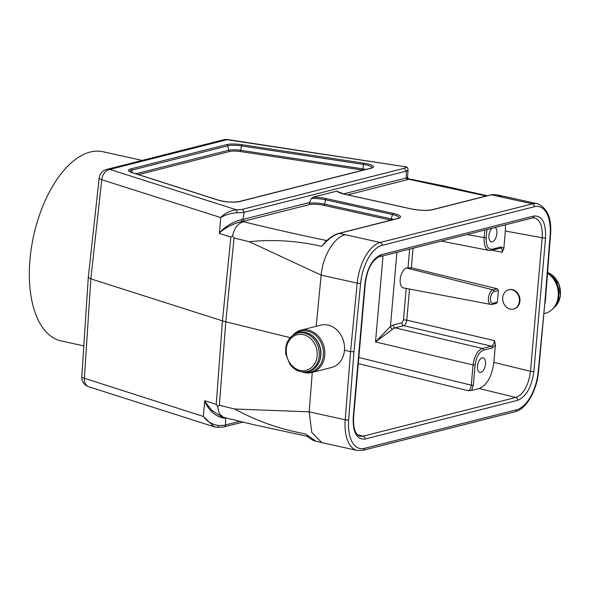 <?xml version="1.0" encoding="UTF-8"?>
<svg xmlns="http://www.w3.org/2000/svg" width="590" height="590" viewBox="0 0 590 590"><rect width="100%" height="100%" fill="white"/><g stroke="black" fill="none" stroke-linecap="round" stroke-linejoin="round"><path stroke-width="0.89" d="M220.741 217.489C224.606 213.337 229.805 210.763 236.339 209.767A12.464 2.662 5 0 0 242.365 209.347L244.186 212.201A14.942 3.193 -175 0 1 236.9 212.717C230.351 213.329 224.967 214.952 220.734 217.57L101.76 179.736L90.845 278.864L222.445 320.864A24.839 5.31 5 0 0 225.793 321.801L290.177 337.657M217.304 427.308L214.192 426.799L203.336 416.459L204.76 400.721L216.235 404.386L217.614 406.488L219.377 405.264L234.562 409.003L309.197 411.842L312.257 372.401M316.174 326.307L321.159 275.124L249.201 241.716L234.016 237.977L232.541 235.889L230.867 237.099L219.392 233.434L219.451 232.829C225.203 226.486 232.541 222.083 241.487 219.62A15.075 3.223 5 0 0 242.962 219.428L244.186 212.201M344.464 350.276L350.556 351.618L357.193 283.097L321.159 275.124C322.782 255.898 334.36 236.922 345.356 234.739L380.27 242.46L532.527 203.845L491.359 194.811L432.706 209.686A15.724 3.363 -175 0 1 411.068 208.912L344.339 194.154A15.724 3.363 -175 0 1 337.178 191.02L338.579 192.023M359.922 436.224L363.182 436.187L515.837 397.476C523.662 394.15 528.552 385.425 530.506 371.309L542.188 237.755L505.357 231.015L503.823 248.515L502.238 252.225C502.37 249.835 501.832 248.442 500.608 248.043L500.46 248.051A1.49 1.239 -104.2 0 0 501.345 246.886L503.823 248.515M413.081 248.22L411.37 267.831L497.311 288.783L498.425 290.494L497.4 302.176L496.507 303.341M517.659 400.337A2.485 2.065 -104.2 0 0 515.837 397.476L479.198 388.545L471.617 390.462L468.209 390.713C469.861 390.012 470.886 388.176 471.285 385.204L473.055 364.981C474.323 356.065 477.406 350.556 482.318 348.454L491.404 346.146C493.063 345.452 494.096 343.616 494.501 340.644L495.394 344.877L493.867 362.378L530.506 371.309A2.485 0.531 -175 0 0 533.869 371.42C531.671 387.018 526.273 396.657 517.659 400.337L364.996 439.056C356.655 439.668 352.731 432.396 353.233 417.226L364.915 283.672C367.105 268.074 372.511 258.435 381.125 254.755L533.78 216.043C542.129 215.424 546.052 222.696 545.551 237.866L533.869 371.42M407.683 168.047A2.485 2.404 152.2 0 0 405.714 166.815L227.017 139.705A9.934 2.758 -81.4 0 1 227.666 139.55A9.934 9.934 0 0 0 223.735 139.742A9.934 8.275 75.8 0 1 227.017 139.705L109.895 169.411A9.934 7.043 -72.3 0 0 101.76 179.736A9.934 2.102 -173.7 0 1 99.179 177.988L88.286 277.366L81.796 376.634A9.934 2.146 -176.3 0 0 84.392 378.271L203.336 416.459M81.789 376.796A9.934 9.934 0 0 0 88.692 386.745A9.934 7.043 -72.3 0 1 84.392 378.271L90.845 278.864L88.286 277.366M203.336 416.378C206.898 421.43 211.876 424.468 218.285 425.501A14.942 3.193 5 0 0 225.572 424.984L225.587 418.059A15.075 3.223 -175 0 1 224.104 418.258C215.534 416.525 209.067 410.876 204.708 401.318M225.572 424.984L224.967 426.378L224.053 426.902L217.489 427.374L214.236 426.813L88.692 386.745M343.505 193.911L406.274 177.988A15.075 3.223 5 0 0 406.989 177.649L407.528 177.42L408.774 178.984L408.295 179.286A16.564 3.54 -175 0 1 407.461 179.699L406.274 178.01L406.296 171.13L244.179 212.245M309.131 203.144A12.774 2.729 -175 0 1 324.537 204.155L325.724 199.811A14.322 3.061 5 0 0 311.446 198.483L309.131 203.144L310.119 204.383L244.031 221.147A16.564 3.54 -175 0 1 242.335 221.368C233.242 223.603 225.609 227.452 219.443 232.932M311.446 198.483L312.877 197.185L337.178 191.02M407.528 177.435L408.066 169.765A14.942 3.193 -175 0 1 406.296 171.093L406.296 171.13M406.296 171.093L404.364 168.268A12.464 2.662 5 0 0 405.714 166.815L227.666 139.55M485.474 364.096A7.449 3.806 102.5 0 0 483.085 357.835A7.449 3.806 102.5 0 0 477.767 364.288A7.449 3.806 102.5 0 0 479.869 372.386A7.449 3.806 102.5 0 0 485.474 364.096M479.198 388.545C486.993 385.211 491.883 376.486 493.867 362.378M492.031 228.197A7.449 3.806 102.5 0 0 488.867 236.037A7.449 3.806 102.5 0 0 491.293 241.863A7.449 3.806 102.5 0 0 496.898 233.574A7.449 3.806 102.5 0 0 494.944 227.46M505.357 231.015L505.416 224.805M312.877 197.185A15.724 3.363 -175 0 1 326.565 198.66L393.294 213.418A15.724 3.363 -175 0 1 398.058 218.477L339.398 233.352L345.356 234.739M204.76 400.721L203.351 416.245M220.719 217.71L219.392 233.434M398.058 218.477A1.49 1.239 -104.2 0 0 397.564 218.484L338.903 233.36A1.49 1.239 -104.2 0 1 339.398 233.352C333.947 234.879 328.047 239.201 321.69 246.318C297.139 240.786 272.971 239.26 249.201 241.716M315.982 441.246L321.83 442.618L311.793 432.485L309.197 411.842L345.231 419.815L350.556 351.618L353.978 351.743L348.653 419.896A34.721 17.73 102.5 0 0 364.377 448.371L516.641 409.755A34.721 17.73 102.5 0 0 538.169 371.833L544.806 303.349L550.123 235.204A34.721 17.73 102.5 0 0 534.4 206.721L382.143 245.337A34.721 17.73 102.5 0 0 360.608 283.259L353.978 351.743M234.562 409.003C257.041 421.157 280.611 429.439 305.281 433.849L315.975 441.224M497.613 196.123L502.068 195.917L495.77 194.604M495.762 194.626L491.359 194.811A1.49 1.239 -104.2 0 0 490.865 194.818L432.212 209.693C426.636 210.763 419.652 210.497 411.267 208.904A1.49 0.76 -77.5 0 1 411.437 208.985M411.37 267.831L406.547 268.03A10.192 5.207 102.5 0 0 400.345 278.163A10.192 5.207 102.5 0 0 403.553 287.92L490.902 304.462A7.486 3.82 -77.5 0 1 488.542 297.294A7.486 3.82 -77.5 0 1 493.1 289.852L497.311 288.783M545.551 237.866A2.485 0.531 5 0 1 542.188 237.755C542.8 226.368 540.211 219.745 534.415 217.887M489.538 250.499L489.073 250.44M489.051 250.433C485.437 249.238 483.815 245.056 484.176 237.895L484.862 230.019M409.512 289.048L406.79 320.149C406.355 323.121 405.33 324.957 403.722 325.665L395.123 327.848L392.675 329.109L375.513 341.927L390.44 326.447L393.279 324.979L401.886 322.796L403.427 320.038L406.193 288.421M495.394 344.877L492.51 347.871A1.49 1.239 75.8 0 0 491.404 346.146L403.722 325.665A2.485 2.065 75.8 0 1 401.886 322.796M392.675 329.109A2.485 1.814 52 0 1 390.44 326.447L396.923 252.321M325.599 241.612L321.69 246.318L326.189 240.949L327.089 240.646C298.134 234.614 270.301 228.323 243.596 221.774C238.065 223.219 234.385 227.924 232.541 235.889M538.169 371.833A2.485 0.494 -174.5 0 0 538.559 371.612L544.806 303.349M220.734 217.57L219.451 232.829M236.9 212.717A2.485 0.797 -89.2 0 0 236.339 209.767L109.895 169.411A9.934 8.275 -104.2 0 0 106.606 169.448A9.934 9.934 0 0 0 99.194 177.826M218.285 425.501A2.485 0.797 90.8 0 1 217.496 427.374M486.197 196.005L410.079 179.552L411.326 179.375M204.715 401.215L211.729 410.301L221.398 416.673M308.083 436.497L253.671 424.667L223.499 417.337L219.229 413.553L217.614 406.488M242.962 219.428L244.031 221.147M83.795 345.917L61.05 340.887A96.863 49.457 -77.5 0 1 31.432 247.564A96.863 49.457 -77.5 0 1 90.211 152.036A96.863 49.457 -77.5 0 1 102.874 151.726L142.205 160.421M292.906 335.231A21.86 18.201 75.8 0 1 301.003 330.157A21.86 18.201 75.8 0 1 308.238 330.068A21.86 18.201 75.8 0 1 324.736 351.131A21.86 18.201 75.8 0 1 311.749 372.526A21.86 18.201 75.8 0 1 304.521 372.615A21.86 18.201 75.8 0 1 302.213 371.929M305.082 371.973A20.864 17.375 -104.2 0 0 322.686 347.208A20.864 17.375 -104.2 0 0 295.413 333.822M311.749 372.526L331.477 367.526A21.86 18.201 -104.2 0 0 344.457 346.124A21.86 18.201 -104.2 0 0 327.959 325.068A21.86 18.201 -104.2 0 0 320.731 325.156L301.003 330.157M544.179 313.585L545.226 313.32A21.86 18.201 -104.2 0 0 558.258 295.457A21.86 18.201 -104.2 0 0 547.52 273.303M513.514 309.064L514.045 308.924A9.934 8.275 -104.2 0 0 519.62 297.264A9.934 8.275 -104.2 0 0 509.163 289.668L508.624 289.801A9.934 8.275 -104.2 0 0 502.724 297.589A9.934 8.275 -104.2 0 0 513.514 309.064A9.934 8.275 -104.2 0 0 519.089 297.397A9.934 8.275 -104.2 0 0 508.624 289.801M219.377 405.264L225.793 321.801L234.016 237.977M502.238 252.225L491.89 250.226M403.427 320.038A2.485 0.531 5 0 1 406.79 320.149L494.501 340.644M226.014 417.978L225.587 418.089M225.572 424.948L239.724 421.356M239.57 201.566A13.459 2.876 -175 0 1 218.366 200.187L131.953 172.605A13.459 2.876 -175 0 1 130.552 168.983L226.649 144.616A13.459 2.876 -175 0 1 242.003 144.697L364.119 163.224A13.459 2.876 -175 0 1 371.368 168.143L239.57 201.566A1.49 1.239 -104.2 0 0 239.075 201.573L370.874 168.143A1.49 1.239 -104.2 0 1 371.368 168.143M242.365 209.347L404.364 168.268M242.969 219.406L309.293 202.584M410.079 179.552L408.295 179.286A1.49 1.409 56.3 0 1 406.989 177.649M407.461 179.699L347.709 194.855M362.953 170.156A9.116 1.947 5 0 0 362.282 170.045L240.167 151.519A9.116 1.947 5 0 0 229.768 151.468L138.48 174.618M492.51 347.871L483.424 350.172C478.992 352.068 476.211 357.024 475.083 365.048L473.32 385.27L471.617 390.462M486.949 229.488L486.204 237.962C485.946 245.765 487.967 249.504 492.259 249.187L501.345 246.886M216.235 404.386L222.445 320.864L230.867 237.099M360.608 283.259A2.485 0.494 5.5 0 1 357.193 283.097A37.207 18.998 -77.5 0 1 380.27 242.46A2.485 2.065 75.8 0 1 382.143 245.337M538.559 371.612C536.885 390.315 526.501 409.121 515.166 411.702L362.902 450.318L357.216 450.45A37.207 18.998 -77.5 0 1 345.231 419.815A2.485 0.568 4.5 0 0 348.653 419.896M534.4 206.721A2.485 2.065 75.8 0 0 532.527 203.845A37.207 18.998 -77.5 0 1 537.394 203.727L502.297 195.961M135.877 173.785L228.677 150.251A10.517 2.249 -175 0 1 240.668 150.317L241.494 145.907A12.066 2.581 5 0 0 227.74 145.833L131.644 170.2A12.066 2.581 5 0 0 129.756 171.484M240.167 151.519A1.49 0.413 98.6 0 0 240.668 150.317L362.791 168.843L363.617 164.433L241.494 145.907A1.49 0.413 -81.4 0 1 242.003 144.697M229.768 151.468A1.49 1.239 -104.2 0 1 228.677 150.251L227.74 145.833A1.49 1.239 -104.2 0 0 226.649 144.616M132.153 172.597L131.644 170.2A1.49 1.239 -104.2 0 0 130.552 168.983M371.988 167.737A12.066 2.581 5 0 0 363.617 164.433A1.49 0.413 98.6 0 1 364.119 163.224M362.282 170.045A1.49 0.413 98.6 0 0 362.791 168.843A10.517 2.249 -175 0 1 365.822 169.426M399.002 217.924A14.322 3.061 5 0 0 392.461 214.561L325.724 199.811A1.49 0.76 102.5 0 1 326.565 198.66M390.927 220.166A11.372 2.434 5 0 0 390.433 220.055L323.704 205.298A1.49 0.76 -77.5 0 0 324.537 204.155L391.266 218.905A12.774 2.729 -175 0 1 393.552 219.502M390.433 220.055A1.49 0.76 -77.5 0 0 391.266 218.905L392.461 214.561A1.49 0.76 102.5 0 1 393.294 213.418M323.704 205.298A11.372 2.434 5 0 0 310.119 204.383M241.487 219.62A1.49 0.974 -95.9 0 0 242.335 221.368L243.596 221.774M408.015 267.654L409.637 249.098M358.823 357.474L471.285 385.204L473.32 385.27M475.083 365.048L473.055 364.981L375.513 341.927L383.05 255.839M467.029 234.54L486.204 237.962M357.444 434.69L363.182 436.187A2.485 2.065 -104.2 0 1 364.996 439.056M468.209 390.713L358.292 363.617M393.279 324.979A2.485 2.065 75.8 0 0 395.123 327.848L482.318 348.454A1.49 1.239 75.8 0 1 483.424 350.172M406.547 268.03L493.1 289.852A1.49 1.239 -104.2 0 1 494.191 291.571A5.996 3.061 102.5 0 0 490.46 298.223A5.996 3.061 102.5 0 0 493.166 303.245L497.4 302.176M498.425 290.494L494.191 291.571M491.389 250.352A1.49 1.239 -104.2 0 0 492.259 249.187M432.706 209.686A1.49 1.239 -104.2 0 0 432.212 209.693M411.068 208.912A1.49 0.76 -77.5 0 1 411.267 208.904L344.538 194.147A1.49 0.76 -77.5 0 1 344.707 194.235M344.339 194.154A1.49 0.76 -77.5 0 1 344.538 194.147L338.446 191.971M129.778 171.594L132.278 172.634A1.49 1.055 107.7 0 0 131.953 172.605M218.366 200.187A1.49 1.055 -72.3 0 1 218.691 200.217C226.162 202.127 232.954 202.577 239.075 201.573M545.197 303.098L550.514 234.931A2.485 0.568 -175.5 0 1 550.123 235.204M515.166 411.702A2.485 2.065 -104.2 0 0 516.641 409.755M362.902 450.318A2.485 2.065 -104.2 0 0 364.377 448.371M532.335 217.983A2.485 2.065 -104.2 0 0 533.78 216.043M534.385 217.894L532.305 217.99L379.65 256.702A2.485 2.065 -104.2 0 0 381.125 254.755M353.233 417.226A2.485 0.531 5 0 0 353.624 416.983C353.115 428.075 355.217 434.483 359.922 436.209M379.65 256.702C379.518 255.728 372.519 261.149 371.213 264.497C368.337 268.996 366.368 275.301 365.306 283.429A2.485 0.531 -175 0 1 364.915 283.672M224.318 417.558A1.49 0.974 -95.9 0 0 224.104 418.258M493.166 303.245A1.49 1.239 75.8 0 1 492.281 304.418L490.902 304.462M317.147 355.94A18.379 15.311 75.8 0 1 292.647 366.309A18.379 15.311 75.8 0 1 295.354 335.327A18.379 15.311 75.8 0 1 317.147 355.94M319.197 356.013A19.868 16.55 75.8 0 1 307.397 371.582C300.671 372.954 294.875 370.579 290 364.458L285.759 354.096C284.889 343.21 288.842 336.197 297.633 333.062A19.868 16.55 75.8 0 1 319.197 356.013M297.633 333.062L299.093 332.686A19.868 16.55 75.8 0 1 320.665 355.637A19.868 16.55 75.8 0 1 308.865 371.213L307.397 371.582M556.119 303.968A19.868 16.55 -104.2 0 0 548.516 273.974M553.413 308.15A19.868 16.55 -104.2 0 0 560.175 289.1A19.868 16.55 -104.2 0 0 547.586 272.469M223.735 139.742L106.606 169.448M242.881 422.13L224.141 426.88M357.216 450.45L322.125 442.692M489.095 250.448L441.224 241.089M500.46 248.051L491.374 250.359L489.073 250.433M315.96 441.231C313.238 440.73 310.193 438.923 306.822 435.796M398.973 217.998L397.564 218.484M325.09 242.092C330.289 237.246 334.899 234.333 338.903 233.36M495.777 194.612L490.865 194.818M371.943 167.848L370.874 168.143M132.278 172.634L218.691 200.217M550.514 234.931C551.879 218.374 547.505 207.975 537.394 203.727M365.306 283.429L353.624 416.983M408.066 169.765L407.697 168.076L405.492 166.528M411.245 179.353L408.781 178.977M223.404 417.314L221.339 416.658M487.207 195.747L444.204 186.005L411.422 179.382M496.5 303.341L492.281 304.418M299.093 332.686C305.819 331.322 311.623 333.697 316.491 339.818C319.839 344.494 321.307 349.715 320.894 355.49C319.839 363.794 315.827 369.03 308.865 371.213M553.332 308.245L556.186 305.664L560.5 295.863L559.291 284.727L550.455 273.745L547.594 272.388"/></g></svg>
